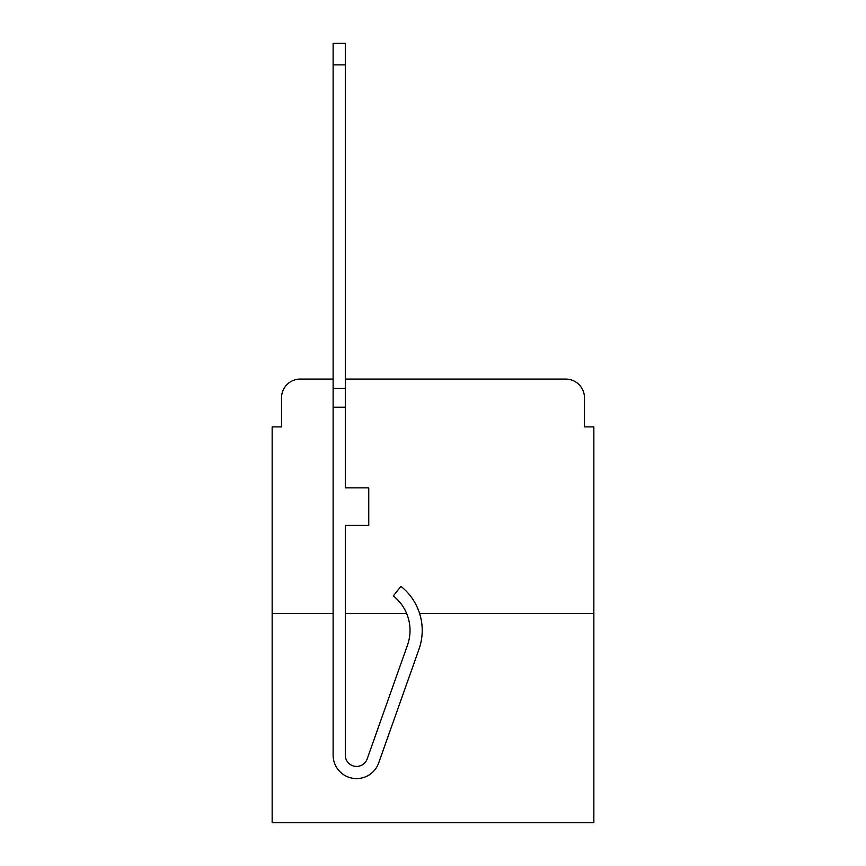 <?xml version="1.0" encoding="UTF-8"?>
<svg xmlns="http://www.w3.org/2000/svg" width="866" height="866" viewBox="0 0 866 866"><rect width="100%" height="100%" fill="white"/><g stroke="black" fill="none" stroke-linecap="round" stroke-linejoin="round"><path stroke-width="1.3" d="M281.526 397.83L281.526 426.906L281.526 397.83A18.76 18.76 0 0 1 300.285 379.07L333.118 379.07L300.285 379.07M333.118 613.55L272.151 613.55L272.151 822.7L593.849 822.7L593.849 426.906L584.474 426.906L584.474 397.83A18.76 18.76 0 0 0 565.715 379.07L345.307 379.07L565.715 379.07M272.151 613.55L272.151 426.906L281.526 426.906M593.849 613.55L419.62 613.55M406.663 613.55L345.307 613.55M584.474 426.906L584.474 397.83M418.982 649.229L378.659 763A23.447 23.447 0 0 1 333.118 755.174L333.118 388.444L345.307 388.444L345.307 487.872L368.754 487.872L368.754 525.381L345.307 525.381L345.307 755.174A11.258 11.258 0 0 0 367.173 758.93L407.485 645.148A44.079 44.079 0 0 0 393.337 595.895A44.079 44.079 0 0 1 407.485 645.148A44.079 44.079 0 0 0 393.337 595.895L400.915 586.347A56.279 56.279 0 0 1 418.982 649.229L378.659 763M333.118 388.444L333.118 43.3L345.307 43.3L345.307 388.444M367.173 758.93A11.258 11.258 0 0 1 345.307 755.174M333.118 407.204L345.307 407.204M333.118 64.874L345.307 64.874"/></g></svg>
